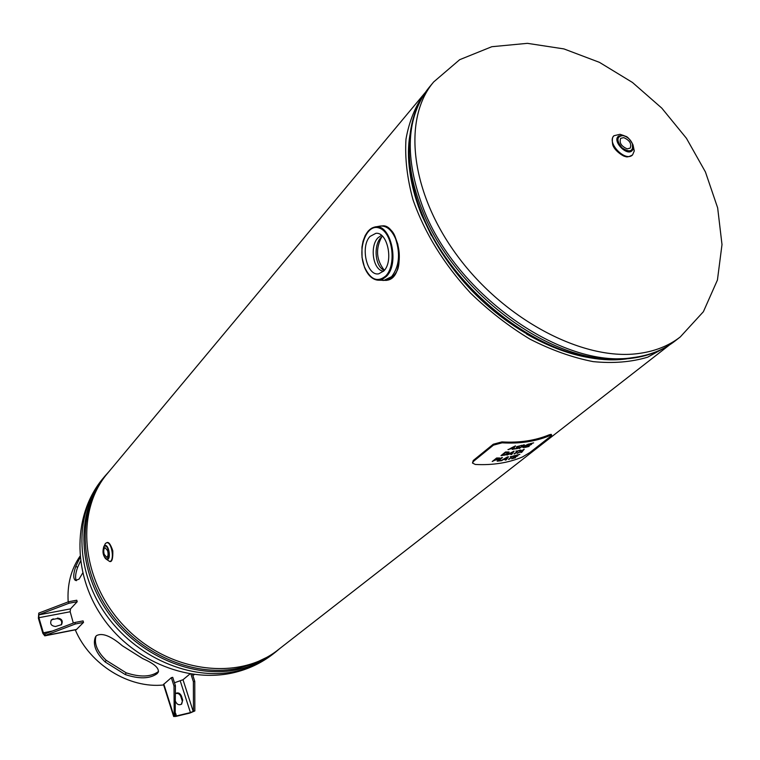 <?xml version="1.0" encoding="UTF-8"?>
<svg xmlns="http://www.w3.org/2000/svg" width="760" height="760" viewBox="0 0 760 760"><rect width="100%" height="100%" fill="white"/><g stroke="black" fill="none" stroke-linecap="round" stroke-linejoin="round"><path stroke-width="1.14" d="M108.072 553.194L107.758 551.209M383.534 271.225C372.79 270.322 369.559 245.955 378.024 237.766L381.472 235.325M382.46 236.218L380.95 237.595C373.445 245.034 374.727 266.617 384.313 270.351M424.688 93.204L107.626 473.224C74.632 511.651 80.959 581.799 125.105 627.076C168.881 672.714 238.773 681.387 278.284 649.705L668.714 345.553L647.644 357.19C631.275 362.111 613.101 363.584 593.133 361.617C572.489 357.589 551.475 350.113 530.091 339.207C508.953 326.458 489.098 311.068 470.516 293.047C443.726 263.91 424.536 232.759 412.955 199.614C407.132 178.23 404.805 158.089 405.973 139.203C409.108 121.448 415.349 106.115 424.688 93.204L425.267 92.53M626.658 358.872C581.001 365.38 518.558 338.979 472.397 291.232C426.227 243.494 401.935 180.206 409.972 134.795M669.417 345.002L668.714 345.553M104.224 545.946L105.403 543.486L106.599 542.764C111.682 541.329 114.94 560.984 109.697 561.497L106.381 559.274M107.597 550.649C108.452 554.221 108.148 556.434 106.694 557.298L104.196 554.372C103.35 550.8 103.654 548.587 105.108 547.722L107.597 550.649M381.434 225.957L382.099 225.929C399.276 222.936 407.522 279.661 385.938 280.335L384.94 280.392M397.851 268.356C400.767 256.101 399.285 244.634 393.414 233.975M381.795 236.759C375.383 248.795 376.238 259.967 384.351 270.303M370.044 236.427L375.896 233.32C387.505 231.686 393.775 261.506 383.772 270.978L378.727 273.819C366.928 276.393 360.031 246.477 370.044 236.427M515.527 457.51L511.945 458.555M517.522 455.848L512.914 458.033L515.394 457.815L511.651 458.793L516.125 455.269L519.878 454.299L516.401 455.487L515.175 456.456L517.921 455.734L512.981 458.175M519.479 454.404L516.334 455.344L515.175 456.456M515.156 455.497L512.867 456.133L508.45 459.344M508.925 459.24L512.116 456.447L510.292 456.637M512.867 456.133L508.991 459.391M514.919 455.686L512.933 456.285M512.116 456.447L514.986 455.829M504.279 459.154L506.226 458.85L507.347 457.339L504.222 459.002L507.347 457.339M508.307 456.808L506.141 459.942L505.267 460.094L505.884 459.068L503.481 459.439L501.723 460.645L497.163 461.177L501.609 457.644L502.474 457.558L498.55 460.674L501.125 460.38M503.481 459.439L501.723 460.645M505.942 459.211L503.538 459.581M506.084 459.8L505.409 459.914M500.925 460.721L507.461 456.931L508.497 456.779L506.141 459.942M500.878 460.608L497.382 460.997M502.198 457.587L498.55 460.674M520.001 451.763L521.873 451.316L523.079 449.863L519.935 451.62L523.079 449.863M523.972 449.312L521.702 452.305L520.866 452.523L521.512 451.526L517.038 453.273M521.626 452.162L521.037 452.314M517.38 453.197L524.21 449.255L521.702 452.305M519.203 452.077L517.446 453.34M521.578 451.668L519.27 452.219M520.847 450.005L518.519 450.632L514.026 453.872M514.529 453.777L517.75 450.927L515.897 451.088M518.519 450.632L514.596 453.929M520.591 450.214L518.586 450.775M517.75 450.927L520.657 450.366M505.153 454.708L508.155 452.589L505.846 452.38L502.379 455.135L505.153 454.708M507.917 452.257L505.846 452.38M505.799 452.228L502.379 455.135M509.153 452.162L505.115 454.869L501.201 455.44M508.972 452.01L508.383 453.387L505.172 455.022L500.992 455.61L505.495 452.019L508.972 452.01M529.188 446.139L525.531 447.155M531.24 444.419L528.228 445.284L526.528 446.623L529.036 446.462L525.245 447.374L529.834 443.764L533.634 442.852L530.1 444.011L528.846 444.999L531.63 444.324L526.594 446.766M533.244 442.947L530.033 443.859L528.846 444.999M528.247 444.096L523.45 447.592M524.21 444.837L523.383 446.557L528.589 444.03L524.001 447.649L527.126 444.695L522.31 447.222L523.364 445.369L519.422 448.485L523.222 444.99L524.371 444.809L523.383 446.557M523.364 445.369L518.89 448.419M527.126 444.695L522.414 447.041M519.431 447.079L517.475 448.409L513.827 448.96M521.692 445.293L517.531 446.737M518.292 447.507L516.382 447.137M517.541 448.561L513.693 449.065L518.101 447.906L516.401 447.241L516.809 446.623L521.892 445.322L517.769 446.481L519.489 447.155L517.475 448.409M511.147 448.2L513.171 448.048L514.311 446.424L511.09 448.048L514.311 446.424M515.327 445.892L513.123 449.312L512.211 449.397L512.839 448.295L507.936 449.559M513.067 449.16L512.335 449.236M508.469 449.53L515.489 445.882L513.123 449.312M510.34 448.476L508.516 449.683M512.895 448.438L510.387 448.628M509.817 453.549L511.793 453.283L512.933 451.734L509.76 453.397L512.933 451.734M513.903 451.202L511.708 454.433L510.825 454.565L511.451 453.511L506.711 454.955M511.651 454.28L510.957 454.394M507.176 454.908L514.092 451.174L511.708 454.433M509.019 453.834L507.233 455.05M511.508 453.653L509.076 453.986M497.496 459.42L498.769 458.308L496.954 458.204L495.235 459.772L497.496 459.42M498.683 458.213L497.002 458.356M496.954 458.204L495.235 459.772M499.833 458.071L492.404 461.377M499.738 457.995L497.885 459.619L494.731 460.17L492.204 461.538L496.641 457.995L499.738 457.995M475.323 464.464L472.483 463.049L473.413 461.405L493.458 445.141L502.122 442.814C519.811 443.878 535.714 441.474 549.812 435.613L551.693 435.157L550.401 436.525L529.862 452.542L522.462 456.978C508.478 462.868 492.765 465.358 475.323 464.464M502.122 442.814L501.933 441.902L493.278 444.229L473.242 460.512L472.483 463.049M551.674 435.138L551.171 434.33L549.29 434.777L549.812 435.613M501.933 441.902C519.498 442.966 535.278 440.591 549.29 434.777M633.137 145.416L634.267 150.964L632.577 154.888C625.528 162.535 606.157 142.509 614.042 135.717L619.989 134.302L623.514 135.47M627.19 148.855C621.233 146.252 619.067 142.747 620.692 138.339L623.713 137.626C629.669 140.239 631.826 143.744 630.173 148.143L627.19 148.855M106.144 660.278L126.169 672.818L125.248 674.547L105.203 661.998L106.144 660.278C97.318 651.757 93.936 643.711 95.997 636.12M125.248 674.547C139.099 679.145 149.682 678.88 156.987 673.75L158.213 672.286C159.343 668.173 154.223 663.632 142.823 658.654L122.35 645.772C110.808 635.901 102.153 632.538 96.406 635.673L95.437 636.947C92.511 644.404 95.76 652.755 105.203 661.998M158.555 671.279L157.975 671.859C150.641 677.027 140.04 677.35 126.169 672.818M80.513 561.003L77.615 567.406L75.829 566.267L80.085 557.422M75.829 566.267C73.197 573.942 73.074 578.664 75.459 580.45L79.059 579.12L82.716 572.992M76.465 580.697C75.002 578.142 75.382 573.705 77.615 567.406M79.971 556.263C71.022 569.392 67.098 584.601 68.181 601.892M75.259 629.841C89.927 664.591 129.143 688.75 163.637 684.959M192.869 675.488L194.361 674.557M73.331 623.077L70.177 611.762L70.509 608.874L77.216 601.711L76.76 600.229L68.561 601.749L38.77 613.101L38.903 617.7L43.367 632.795L44.498 634.248L44.916 633.887L45.362 635.398L75.297 624.007L74.841 622.497L44.916 633.887M75.297 624.007L83.524 622.402L76.342 629.631L44.783 635.844L42.845 633.356L38.389 618.269L38.77 613.101M56.858 618.649L52.753 619.438L56.858 618.649C61.056 619.058 62.52 621.148 61.246 624.938M51.129 620.207L52.753 619.438M44.783 635.844L45.362 635.398M83.524 622.402L83.068 620.901L74.841 622.497M53.276 618.868L51.366 619.913C49.733 623.77 51.129 625.955 55.556 626.487L61.522 624.672C63.194 620.825 61.816 618.63 57.38 618.089M39.206 614.593L69.008 603.24L68.561 601.749M77.216 601.711L69.008 603.24M189.99 673.92L183.008 679.734L174.477 682.765M193.468 711.265L194.845 710.942L194.759 681.331L193.373 681.644L193.468 711.265L190.437 712.595L176.443 715.929L175.17 715.967L175.417 685.71L174.011 686.024L174.192 715.853L175.589 715.521M194.845 710.942L189.82 713.079L175.835 716.414L173.65 716.49L174.192 715.853M173.65 716.49L163.495 684.513L171.342 677.654L174.011 686.024M175.512 701.309L175.636 701.708C177.099 704.634 179.113 705.422 181.678 704.073L182.723 700.064L181.364 704.301M182.105 700.558L180.785 696.417L181.393 695.922C179.987 693.072 178.011 692.255 175.465 693.471M175.465 693.623C177.868 692.958 179.645 693.889 180.785 696.417M175.417 685.71L172.739 677.341L171.342 677.654M181.393 695.922L182.723 700.064M194.759 681.331L192.48 674.3M193.373 681.644L190.921 674.063M266 657.732L253.412 663.774L239.751 667.936C196.992 677.787 143.659 656.573 112.575 615.742C81.396 574.959 76.788 520.686 99.189 485.231M109.107 471.438L104.975 476.064C76.769 509.409 76.38 566.418 106.932 610.907C137.313 655.49 193.905 679.753 238.982 669.265C252.709 666.102 264.831 660.431 275.358 652.251L280.117 648.28M272.906 654.16C261.298 663.157 248.092 669.361 233.32 672.781C185.24 683.715 129.675 658.692 101.279 615.505C72.304 572.232 72.874 514.33 102.98 478.448C74.812 511.756 74.394 568.642 104.852 613.016C135.137 657.476 191.586 681.653 236.578 671.165C250.287 668.002 262.39 662.331 272.906 654.16L275.358 652.251M409.241 144.685L409.222 152.323C409.773 170.934 414.228 190.513 422.598 211.052C452.466 287.574 540.968 356.782 609.111 359.024L630.183 358.483M423.615 209.19C404.006 157.386 405.973 116.631 429.523 86.934C415.501 103.968 408.737 125.77 409.222 152.323L409.203 156.95C409.744 175.17 414.095 194.313 422.265 214.386C451.44 289.151 537.785 356.677 604.485 358.891L609.111 359.024C635.635 360.401 657.647 354.369 675.146 340.936C663.537 349.97 649.334 355.547 632.558 357.656C563.065 369.094 456.893 295.45 423.615 209.19M675.146 340.936L680.276 336.937C668.667 345.971 654.455 351.538 637.649 353.628C582.511 360.715 504.44 319.732 457.434 255.92C410.172 192.204 402.382 118.512 433.684 81.938L429.523 86.934M409.336 142.481C407.046 164.816 411.188 189.088 421.762 215.308L431.442 235.704M526.528 334.029C559.35 352.706 590.159 361.114 618.953 359.252M105.412 558.429L107.179 559.436C111.397 559.588 108.794 543.856 104.88 545.556L103.578 547.077M103.996 546.459C110.656 542.64 109.335 569.192 103.569 555.047L103.996 546.459M375.117 226.993L379.591 226.176C386.147 225.236 391.485 229.453 395.618 238.811C400.52 253.992 399.19 266.599 391.647 276.621L387.096 279.813L382.717 280.449M383.686 280.488L391.695 276.621C399.247 266.599 400.567 253.992 395.675 238.802C391.884 230.1 386.935 225.834 380.817 225.995L380.494 226.024M366.12 270.541C369.455 276.688 373.512 279.908 378.309 280.202L382.517 279.291L386.356 276.422C400.226 263.397 390.317 222.214 374.594 227.088C370.11 228.209 366.643 231.895 364.192 238.155M364.553 267.14C356.962 248.758 366.586 222.861 379.477 228.114C392.549 232.484 396.805 264.917 385.757 275.966C377.587 282.682 370.519 279.747 364.553 267.14M473.413 461.405L473.242 460.512M493.278 444.229L493.458 445.141M625.157 136.211L622.639 135.384L618.754 136.002C611.306 140.571 627.627 157.453 632.443 150.166L632.462 143.754M632.719 144.486C633.118 151.62 629.536 152.722 621.965 147.791C616.246 140.419 616.616 136.353 623.077 135.565C627.627 136.8 630.838 139.773 632.719 144.486M70.177 611.762L38.903 617.7M70.509 608.874L39.007 614.821M76.722 629.403L45.163 635.616M43.367 632.795L52.497 631.009M175.579 713.203L176.443 715.929M173.945 716.053L163.789 684.057M193.22 711.455L183.008 679.734M190.437 712.595L180.31 681.083M102.98 478.448L104.975 476.064M680.276 336.937L703.389 311.714L717.431 280.031L722 244.577L717.658 207.879L705.422 171.941L686.432 138.291L661.779 108.11L632.443 82.451L599.44 62.348L563.929 48.916L527.392 43.339L491.815 46.712L459.676 59.688L433.684 81.938M106.666 542.754C108.537 541.49 110.589 544.179 112.803 550.829C113.002 558.695 111.967 562.248 109.697 561.497M107.255 559.427L107.179 559.436C103.008 556.5 101.973 552.064 104.053 546.117L104.88 545.556M374.594 227.088L371.868 228.095L368.191 231.049L365.199 235.514L363.062 241.177L361.95 247.076L362.045 257.498L364.486 267.311C367.83 275.395 372.428 279.69 378.309 280.202L385.938 280.335C385.833 280.944 393.88 278.512 397.689 269.439C399.57 263.919 399.608 255.531 397.803 244.264L395.257 237.139C393.034 230.717 388.654 226.983 382.109 225.929M380.142 226.071L380.817 225.995M376.371 233.31L375.896 233.32M632.577 154.888C629.081 156.883 626.611 157.386 625.157 156.398C624.359 156.978 614.165 150.879 612.674 144.552C611.933 139.583 612.389 136.648 614.042 135.717M618.754 136.002L623.941 135.584C625.841 137.009 627.067 134.577 632.928 144.637C633.422 147.991 633.26 149.834 632.443 150.166"/></g></svg>
